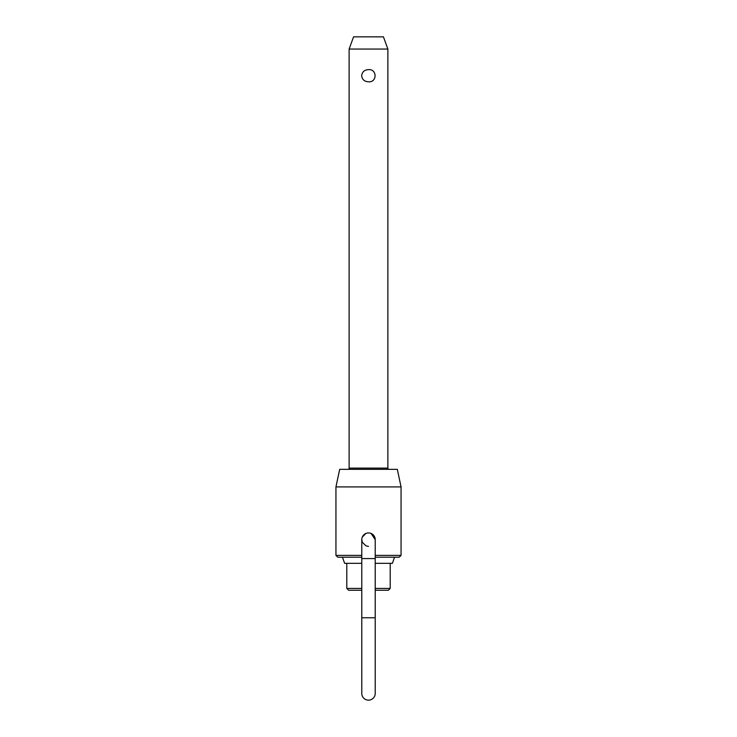 <?xml version="1.0" encoding="UTF-8"?>
<svg xmlns="http://www.w3.org/2000/svg" width="737" height="737" viewBox="0 0 737 737"><rect width="100%" height="100%" fill="white"/><g stroke="black" fill="none" stroke-linecap="round" stroke-linejoin="round"><path stroke-width="1.11" d="M375.216 558.563L375.216 617.763L361.784 617.763L361.784 558.563L375.216 558.563L375.216 539.641L371.07 533.441A6.716 6.716 0 0 1 375.216 539.641A6.716 6.716 0 0 0 368.5 532.934A6.716 6.716 0 0 0 361.784 539.641L362.3 542.22L365.93 545.841L368.5 546.357M361.784 617.763L361.784 693.434A6.716 6.716 0 0 0 368.5 700.15A6.716 6.716 0 0 0 375.216 693.434L375.216 617.763M349.126 49.057L353.567 36.85L383.433 36.85L387.874 49.057L349.126 49.057L349.126 468.115A1.216 1.216 0 0 1 347.901 469.34M368.5 69.637C377.243 68.873 377.243 82.572 368.5 81.807C364.465 81.595 362.18 79.568 361.646 75.727C362.18 71.876 364.465 69.849 368.5 69.637M375.216 588.421L390.205 588.421L390.205 563.326M387.874 49.057L387.874 468.115A1.216 1.216 0 0 0 389.099 469.34M394.544 557.218L392.37 563.326L375.216 563.326M361.784 557.218L337.776 557.218L335.943 555.385L361.784 555.385M361.784 590.245L348.629 590.245L346.795 588.421L361.784 588.421M335.943 486.917L339.683 469.34L397.317 469.34L401.057 486.917L335.943 486.917L335.943 555.385M375.216 555.385L401.057 555.385L401.057 486.917M362.3 537.07L365.93 533.441M390.205 588.421L388.371 590.245L375.216 590.245M401.057 555.385L399.224 557.218L375.216 557.218M361.784 563.326L344.63 563.326L342.456 557.218M387.874 468.115L349.126 468.115M361.784 558.563L361.784 539.641M346.795 563.326L346.795 588.421"/></g></svg>

